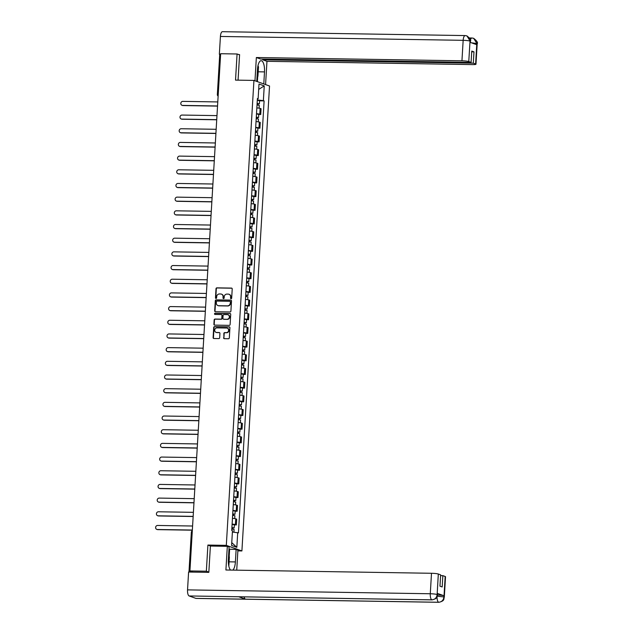 <?xml version="1.0" encoding="UTF-8"?>
<svg xmlns="http://www.w3.org/2000/svg" width="634" height="634" viewBox="0 0 634 634"><rect width="100%" height="100%" fill="white"/><g stroke="black" fill="none" stroke-linecap="round" stroke-linejoin="round"><path stroke-width="0.95" d="M231.077 298.701A0.61 0.563 -70.3 0 0 231.679 298.107L232.218 288.961A0.872 0.808 -70.3 0 0 231.465 288.09L216.876 287.852A0.872 0.808 -70.3 0 0 216.012 288.7L215.473 297.845A0.61 0.563 -70.3 0 0 216.004 298.463A0.61 0.563 -70.3 0 0 216.606 297.869L216.677 296.68A2.774 2.576 -70.3 0 1 219.427 293.97L220.648 293.986A2.774 2.576 -70.3 0 1 223.073 296.783L223.009 297.972A0.61 0.563 -70.3 0 0 223.54 298.582A0.61 0.563 -70.3 0 0 224.143 297.988L224.214 296.807A2.774 2.576 -70.3 0 1 226.972 294.089L228.185 294.113A2.774 2.576 -70.3 0 1 230.61 296.902L230.546 298.091A0.61 0.563 -70.3 0 0 231.077 298.701M223.604 337.803A0.872 0.808 -70.3 0 0 224.357 338.675L228.454 338.746A0.872 0.808 -70.3 0 0 229.318 337.898L229.92 327.738A0.872 0.808 -70.3 0 0 229.159 326.867L214.569 326.629A0.872 0.808 -70.3 0 0 213.706 327.477L213.103 337.637A0.872 0.808 -70.3 0 0 213.864 338.508L218.809 338.588A0.872 0.808 -70.3 0 0 219.673 337.74L219.927 333.397A0.872 0.808 -70.3 0 0 219.166 332.525L216.717 332.485A2.322 2.156 -70.3 0 1 214.736 329.799A2.322 2.156 -70.3 0 1 216.994 327.881L226.592 328.032A2.322 2.156 -70.3 0 1 228.581 330.718A2.322 2.156 -70.3 0 1 226.322 332.636L224.721 332.612A0.872 0.808 -70.3 0 0 223.857 333.46L223.913 337.914A0.872 0.808 -70.3 0 0 224.278 338.675M226.314 545.359L207.904 545.066L206.351 571.202L189.923 570.941L220.648 53.724L237.076 53.985L235.523 80.122L253.933 80.415L226.314 545.359L241.903 550.946L269.529 85.994L253.933 80.415M230.039 311.976A0.872 0.808 -70.3 0 0 230.903 311.128L231.505 300.968A0.872 0.808 -70.3 0 0 230.752 300.096L216.162 299.866A0.872 0.808 -70.3 0 0 215.298 300.714L214.696 310.866A0.872 0.808 -70.3 0 0 215.457 311.738L230.039 311.976M230.713 314.353L230.11 324.513A0.872 0.808 -70.3 0 1 229.246 325.361L214.657 325.123A0.872 0.808 -70.3 0 1 213.904 324.251L214.157 319.908A0.872 0.808 -70.3 0 1 215.021 319.06L220.933 319.156A0.872 0.808 -70.3 0 0 221.797 318.308L221.971 315.423A0.872 0.808 -70.3 0 0 221.211 314.543L215.053 314.448A0.61 0.563 -70.3 0 1 214.53 313.743A0.61 0.563 -70.3 0 1 215.124 313.244L229.952 313.481A0.872 0.808 -70.3 0 1 230.713 314.353M237.877 550.883L241.903 550.946M206.351 571.202L208.848 572.098M189.923 570.941L192.681 571.923L189.003 572.042M219.816 54.873L220.592 54.675M239.573 54.881L237.076 53.985M256.501 113.708A4.066 0.46 3.4 0 1 259.781 114.191L260.122 108.406A4.066 0.46 -176.6 0 0 256.841 107.915L257.024 104.943L259.274 105.331L259.108 108.168M260.122 108.406L261.073 108.747L260.733 114.532L258.735 114.5M259.781 114.191L260.733 114.532M257.919 128.179L259.916 128.211L260.265 122.425L259.314 122.085A4.066 0.46 -176.6 0 0 256.025 121.593L256.215 118.629L258.466 119.01L258.292 121.855M255.684 127.386A4.066 0.46 3.4 0 1 258.965 127.87L259.916 128.211M257.103 141.857L259.108 141.889L259.449 136.104L258.498 135.763A4.066 0.46 -176.6 0 0 255.217 135.28L255.399 132.308L257.65 132.688L257.483 135.533M254.868 141.065A4.066 0.46 3.4 0 1 258.157 141.548L259.108 141.889M256.294 155.536L258.292 155.568L258.64 149.782L257.689 149.442A4.066 0.46 -176.6 0 0 254.4 148.958L254.591 145.986L256.841 146.367L256.667 149.212M254.06 154.744A4.066 0.46 3.4 0 1 257.341 155.227L258.292 155.568M255.478 169.223L257.483 169.254L257.824 163.461L256.873 163.12A4.066 0.46 -176.6 0 0 253.592 162.637L253.774 159.665L256.025 160.053L255.859 162.89M253.243 168.422A4.066 0.46 3.4 0 1 256.532 168.913L257.483 169.254M254.67 182.901L256.667 182.933L257.016 177.148L256.065 176.807A4.066 0.46 -176.6 0 0 252.776 176.315L252.958 173.344L255.217 173.732L255.042 176.569M252.435 182.109A4.066 0.46 3.4 0 1 255.716 182.592L256.667 182.933M253.854 196.58L255.859 196.611L256.199 190.826L255.248 190.485A4.066 0.46 -176.6 0 0 251.967 189.994L252.15 187.03L254.4 187.41L254.234 190.248M251.619 195.787A4.066 0.46 3.4 0 1 254.908 196.271L255.859 196.611M253.045 210.258L255.042 210.29L255.383 204.505L254.432 204.164A4.066 0.46 -176.6 0 0 251.151 203.68L251.333 200.709L253.584 201.089L253.418 203.934M250.81 209.466A4.066 0.46 3.4 0 1 254.091 209.949L255.042 210.29M252.229 223.937L254.234 223.968L254.575 218.183L253.624 217.842A4.066 0.46 -176.6 0 0 250.335 217.359L250.525 214.387L252.776 214.767L252.609 217.613M249.994 223.144A4.066 0.46 3.4 0 1 253.283 223.628L254.234 223.968M251.421 237.623L253.418 237.655L253.758 231.862L252.808 231.521A4.066 0.46 -176.6 0 0 249.527 231.038L249.709 228.066L251.96 228.446L251.793 231.291M249.186 236.823A4.066 0.46 3.4 0 1 252.467 237.314L253.418 237.655M250.604 251.302L252.601 251.333L252.95 245.54L251.999 245.207A4.066 0.46 -176.6 0 0 248.71 244.716L248.9 241.744L251.151 242.133L250.977 244.97M248.369 250.509A4.066 0.46 3.4 0 1 251.65 250.993L252.601 251.333M249.788 264.98L251.793 265.012L252.134 259.227L251.183 258.886A4.066 0.46 -176.6 0 0 247.902 258.395L248.084 255.431L250.335 255.811L250.168 258.648M247.553 264.188A4.066 0.46 3.4 0 1 250.842 264.671L251.793 265.012M248.98 278.659L250.977 278.691L251.326 272.905L250.375 272.565A4.066 0.46 -176.6 0 0 247.086 272.081L247.276 269.109L249.527 269.49L249.352 272.335M246.745 277.866A4.066 0.46 3.4 0 1 250.026 278.35L250.977 278.691M248.163 292.337L250.168 292.369L250.509 286.584L249.558 286.243A4.066 0.46 -176.6 0 0 246.277 285.76L246.46 282.788L248.71 283.168L248.544 286.013M245.929 291.545A4.066 0.46 3.4 0 1 249.217 292.028L250.168 292.369M247.355 306.024L249.352 306.056L249.701 300.262L248.75 299.922A4.066 0.46 -176.6 0 0 245.461 299.438L245.643 296.466L247.902 296.847L247.728 299.692M245.12 305.223A4.066 0.46 3.4 0 1 248.401 305.715L249.352 306.056M246.539 319.702L248.544 319.734L248.885 313.941L247.934 313.6A4.066 0.46 -176.6 0 0 244.653 313.117L244.835 310.145L247.086 310.533L246.919 313.37M244.304 318.91A4.066 0.46 3.4 0 1 247.593 319.393L248.544 319.734M245.73 333.381L247.728 333.413L248.076 327.627L247.117 327.287A4.066 0.46 -176.6 0 0 243.836 326.795L244.019 323.831L246.269 324.212L246.103 327.049M243.496 332.588A4.066 0.46 3.4 0 1 246.777 333.072L247.728 333.413M244.914 347.06L246.919 347.091L247.26 341.306L246.309 340.965A4.066 0.46 -176.6 0 0 243.02 340.482L243.21 337.51L245.461 337.89L245.295 340.735M242.679 346.267A4.066 0.46 3.4 0 1 245.968 346.75L246.919 347.091M244.106 360.738L246.103 360.77L246.444 354.985L245.493 354.644A4.066 0.46 -176.6 0 0 242.212 354.16L242.394 351.188L244.645 351.569L244.478 354.414M241.871 359.946A4.066 0.46 3.4 0 1 245.152 360.429L246.103 360.77M243.29 374.425L245.287 374.456L245.635 368.663L244.684 368.322A4.066 0.46 -176.6 0 0 241.395 367.839L241.586 364.867L243.836 365.247L243.662 368.092M241.055 373.624A4.066 0.46 3.4 0 1 244.336 374.115L245.287 374.456M242.473 388.103L244.478 388.135L244.819 382.342L243.868 382.001A4.066 0.46 -176.6 0 0 240.587 381.517L240.769 378.546L243.02 378.934L242.854 381.771M240.238 387.303A4.066 0.46 3.4 0 1 243.527 387.794L244.478 388.135M241.665 401.782L243.662 401.813L244.011 396.028L243.06 395.687A4.066 0.46 -176.6 0 0 239.771 395.196L239.961 392.224L242.212 392.612L242.037 395.45M239.43 400.989A4.066 0.46 3.4 0 1 242.711 401.473L243.662 401.813M240.849 415.46L242.854 415.492L243.194 409.707L242.243 409.366A4.066 0.46 -176.6 0 0 238.963 408.882L239.145 405.911L241.395 406.291L241.229 409.136M238.614 414.668A4.066 0.46 3.4 0 1 241.903 415.151L242.854 415.492M240.04 429.139L242.037 429.17L242.386 423.385L241.435 423.044A4.066 0.46 -176.6 0 0 238.146 422.561L238.329 419.589L240.587 419.97L240.413 422.815M237.805 428.346A4.066 0.46 3.4 0 1 241.086 428.83L242.037 429.17M239.224 442.817L241.229 442.857L241.57 437.064L240.619 436.723A4.066 0.46 -176.6 0 0 237.338 436.24L237.52 433.268L239.771 433.648L239.604 436.493M236.989 442.025A4.066 0.46 3.4 0 1 240.278 442.516L241.229 442.857M238.416 456.504L240.413 456.535L240.762 450.742L239.811 450.402A4.066 0.46 -176.6 0 0 236.522 449.918L236.704 446.946L238.955 447.335L238.788 450.172M236.181 455.703A4.066 0.46 3.4 0 1 239.462 456.195L240.413 456.535M237.599 470.182L239.604 470.214L239.945 464.429L238.994 464.088A4.066 0.46 -176.6 0 0 235.705 463.597M235.365 469.39A4.066 0.46 3.4 0 1 238.653 469.873L239.604 470.214M236.791 483.861L238.788 483.893L239.129 478.107L238.178 477.767A4.066 0.46 -176.6 0 0 234.897 477.283L235.079 474.311L237.33 474.692L237.164 477.537M234.556 483.068A4.066 0.46 3.4 0 1 237.837 483.552L238.788 483.893M235.975 497.539L237.972 497.571L238.321 491.786L237.37 491.445A4.066 0.46 -176.6 0 0 234.081 490.962M233.74 496.747A4.066 0.46 3.4 0 1 237.021 497.23L237.972 497.571M235.166 511.218L237.164 511.25L237.504 505.464L236.553 505.124A4.066 0.46 -176.6 0 0 233.272 504.64L233.455 501.668L235.705 502.049L235.539 504.894M232.924 510.425A4.066 0.46 3.4 0 1 236.213 510.917L237.164 511.25M234.35 524.904L236.347 524.936L236.696 519.143L235.745 518.802A4.066 0.46 -176.6 0 0 232.456 518.319M232.115 524.104A4.066 0.46 3.4 0 1 235.396 524.595L236.347 524.936M257.38 98.896L258.133 98.753L259.005 84.021L264.243 85.899L263.372 100.632L257.341 99.966L257.404 98.896M232.393 532.021L238.439 532.869L264.109 100.893L263.372 100.632M237.71 532.608L236.831 547.34L231.592 545.462L232.472 530.729L231.735 530.468L257.404 98.492L258.133 98.753M207.904 545.066L210.654 546.056M259.544 100.822L264.109 100.893M264.243 85.899L258.688 89.41M231.759 542.656L236.831 547.34M231.069 298.701A0.61 0.563 -70.3 0 1 230.855 298.202L230.927 297.013A2.774 2.576 -70.3 0 0 229.112 294.311M221.575 294.192A2.774 2.576 -70.3 0 1 223.39 296.894L223.319 298.083A0.61 0.563 -70.3 0 0 223.533 298.582M231.854 288.208A0.872 0.808 -70.3 0 0 231.775 288.201L217.185 287.963A0.872 0.808 -70.3 0 0 216.321 288.811L215.782 297.956A0.61 0.563 -70.3 0 0 215.996 298.463M231.141 300.215A0.872 0.808 -70.3 0 0 231.061 300.207L216.471 299.977A0.872 0.808 -70.3 0 0 215.608 300.825L215.005 310.977A0.872 0.808 -70.3 0 0 215.378 311.738M230.316 301.895A0.61 0.563 -70.3 0 0 229.785 301.285L216.979 301.079A0.61 0.563 -70.3 0 0 216.376 301.673L216.305 302.925A2.774 2.576 -70.3 0 0 218.73 305.723L227.487 305.857A2.774 2.576 -70.3 0 0 230.245 303.147L230.625 302.006A0.61 0.563 -70.3 0 0 230.102 301.396M218.12 305.628A2.774 2.576 -70.3 0 0 219.047 305.834L218.73 305.723M230.625 302.006L230.554 303.258A2.774 2.576 -70.3 0 1 227.796 305.968L219.047 305.834M221.599 314.662A0.872 0.808 -70.3 0 1 222.28 315.534L222.106 318.419A0.872 0.808 -70.3 0 1 221.25 319.267L215.33 319.171A0.872 0.808 -70.3 0 0 214.474 320.019L214.213 324.362A0.872 0.808 -70.3 0 0 214.577 325.123M230.348 313.6A0.872 0.808 -70.3 0 0 230.269 313.592L215.433 313.354A0.61 0.563 -70.3 0 0 215.045 314.448M227.075 319.251A2.322 2.156 -70.3 0 0 227.994 314.765A2.322 2.156 -70.3 0 0 227.352 314.646L223.968 314.591A0.872 0.808 -70.3 0 0 223.105 315.439L222.93 318.323A0.872 0.808 -70.3 0 0 223.691 319.195L227.384 319.362A2.322 2.156 -70.3 0 0 228.145 314.821M227.384 319.362L224 319.306M227.392 328.206A2.322 2.156 -70.3 0 1 226.631 332.747L225.03 332.723A0.872 0.808 -70.3 0 0 224.167 333.571L223.913 337.914M216.234 332.414A2.322 2.156 -70.3 0 0 217.026 332.596L216.717 332.485M219.562 332.636A0.872 0.808 -70.3 0 0 219.483 332.636L217.026 332.596M229.548 326.986A0.872 0.808 -70.3 0 0 229.468 326.978L214.878 326.748A0.872 0.808 -70.3 0 0 214.023 327.588L213.42 337.748A0.872 0.808 -70.3 0 0 213.785 338.508M257.095 103.588L258.22 103.77L257.531 103.841L257.467 104.975M217.779 101.931L182.806 101.377A2.037 1.886 -70.3 0 0 181.998 105.307A2.037 1.886 -70.3 0 0 182.568 105.41L217.541 105.965M257.103 103.453L259.369 103.841L257.935 103.984L257.879 105.014M257.111 103.453L257.301 100.299L259.552 100.679L259.369 103.841M217.533 106.108L182.972 105.553A2.037 1.886 109.7 0 1 182.204 105.371M256.287 117.266L257.404 117.448L256.722 117.52L256.651 118.653M216.971 115.618L181.99 115.055A2.037 1.886 -70.3 0 0 181.189 118.986A2.037 1.886 -70.3 0 0 181.752 119.089L216.733 119.652M258.553 117.52L258.743 114.358L256.485 113.977L256.302 117.132L258.553 117.52L257.127 117.67L257.063 118.693M216.725 119.786L182.156 119.232A2.037 1.886 109.7 0 1 181.395 119.049M256.73 117.298L257.127 117.67M255.47 130.945L256.596 131.127L255.906 131.198L255.843 132.34M216.154 129.296L181.181 128.734A2.037 1.886 -70.3 0 0 180.373 132.665A2.037 1.886 -70.3 0 0 180.944 132.768L215.917 133.33M255.478 130.818L257.737 131.198L256.31 131.349L256.255 132.371M255.486 130.818L255.676 127.656L257.927 128.044L257.737 131.198M215.909 133.465L181.348 132.918A2.037 1.886 109.7 0 1 180.579 132.728M258.197 71.8L264.497 71.896A9.946 3.55 90.9 0 0 261.153 60.698A9.946 3.55 90.9 0 0 257.483 69.383L256.77 81.429M264.497 71.896L263.784 83.942M265.575 84.584L266.962 61.316L262.761 59.81L473.305 63.178L475.627 64.002L476.816 43.389L476.697 44.689L469.992 42.288L470.04 40.964L468.772 61.553A5.302 0.594 -176.6 0 0 461.94 60.801L463.161 40.322L220.418 36.447L219.356 54.294L220.608 54.318M262.809 59.057L262.761 59.81M471.72 51.83L473.978 51.861L471.759 51.069L471.094 62.386L260.55 59.017L256.358 57.52L461.94 60.801M254.971 80.787L256.358 57.52M266.962 61.316L472.544 64.597A5.302 0.594 -176.6 0 0 475.968 64.24A5.302 0.594 -176.6 0 0 475.627 64.002M220.418 36.447A5.437 1.942 -89.1 0 1 222.423 31.7L465.166 35.575A5.437 1.942 -89.1 0 0 463.161 40.322A5.302 0.594 3.4 0 1 469.984 41.075M220.418 54.675L219.356 54.294M471.094 62.386L468.772 61.553M473.978 51.861L473.305 63.178M238.804 54.603L239.589 54.619L238.067 80.161M257.689 76.603L257.388 81.651M256.889 81.469L257.142 77.237M471.434 42.803L476.768 43.5M472.164 38.04L473.638 38.309L476.823 43.381M465.396 35.615L466.957 35.916L470.04 40.956M432.095 599.875A5.437 1.942 -89.1 0 1 431.881 599.835C434.908 599.566 436.66 597.846 437.127 594.652L437.523 594.763C436.628 596.095 438.696 598.314 432.095 599.875L238.891 596.784A5.437 1.942 -89.1 0 1 238.677 596.752L189.138 595.96A5.437 1.942 -89.1 0 1 187.537 589.882L188.599 572.034L208.832 572.359L210.393 546.048L227.321 546.318L229.112 546.96L228.367 559.41A9.946 3.55 90.9 0 0 230.586 570.069M232.868 570.109A9.946 3.55 90.9 0 0 235.388 561.922L236.125 549.472L237.916 550.114L236.728 570.172M227.321 546.318L225.91 569.998L431.5 573.279A5.302 0.594 3.4 0 1 438.324 574.024L440.646 574.856L439.972 586.173L442.183 586.965L442.857 575.648L445.179 576.48A5.302 0.594 3.4 0 1 445.52 576.718L444.307 597.196A5.302 0.594 -176.6 0 0 443.966 596.959L445.179 576.48M228.977 549.187L236.125 549.472M444.307 597.196C443.428 598.52 445.425 600.778 438.879 602.3L196.136 598.425A5.437 1.942 -89.1 0 1 195.906 598.385L245.445 599.17A5.437 1.942 -89.1 0 1 244.138 596.871M189.138 595.96L195.906 598.385M187.537 589.882L430.28 593.757A5.437 1.942 -89.1 0 0 431.881 599.835L238.677 596.752L245.445 599.17L438.641 602.26C441.676 601.999 443.428 600.271 443.911 597.077L443.966 596.959M437.508 595.009A5.302 0.594 3.4 0 1 443.959 595.746L437.254 593.345A5.302 0.594 3.4 0 1 437.595 593.582L437.523 594.763M442.857 575.648L440.598 575.617M229.603 549.369L229.183 556.462M228.731 555.471L229.104 549.187M257.975 65.722L258.49 66.863L257.927 76.326L257.008 77.388M228.62 555.226L229.381 556.89L228.826 566.122M254.662 144.623L255.779 144.814L255.098 144.885L255.026 146.018M215.346 142.975L180.365 142.412A2.037 1.886 -70.3 0 0 179.565 146.351A2.037 1.886 -70.3 0 0 180.127 146.446L215.108 147.009M256.928 144.877L257.119 141.723L254.86 141.342L254.678 144.497L256.928 144.877L255.502 145.028L255.439 146.05M215.1 147.143L180.531 146.597A2.037 1.886 109.7 0 1 179.771 146.406M255.106 144.655L255.502 145.028M253.846 158.302L254.971 158.492L254.282 158.563L254.218 159.697M214.53 156.653L179.557 156.099A2.037 1.886 -70.3 0 0 178.748 160.03A2.037 1.886 -70.3 0 0 179.311 160.133L214.292 160.687M253.854 158.175L256.112 158.555L254.686 158.706L254.63 159.736M253.862 158.175L254.052 155.021L256.302 155.401L256.112 158.555M214.284 160.83L179.723 160.275A2.037 1.886 109.7 0 1 178.954 160.085M253.037 171.988L254.155 172.171L253.473 172.242L253.402 173.375M213.721 170.332L178.74 169.777A2.037 1.886 -70.3 0 0 177.94 173.708A2.037 1.886 -70.3 0 0 178.503 173.811L213.476 174.366M255.304 172.242L255.486 169.08L253.235 168.699L253.053 171.854L255.304 172.242L253.877 172.385L253.814 173.415M213.468 174.508L178.907 173.954A2.037 1.886 109.7 0 1 178.146 173.764M253.481 172.02L253.877 172.385M252.221 185.667L253.338 185.849L252.657 185.921L252.586 187.054M212.905 184.011L177.932 183.456A2.037 1.886 -70.3 0 0 177.124 187.387A2.037 1.886 -70.3 0 0 177.686 187.49L212.667 188.044M252.229 185.532L254.488 185.921L253.061 186.063L252.998 187.093M252.237 185.532L252.427 182.378L254.678 182.758L254.488 185.921M212.659 188.187L178.091 187.632A2.037 1.886 109.7 0 1 177.33 187.45M251.413 199.345L252.53 199.528L251.841 199.599L251.777 200.74M212.097 197.697L177.116 197.134A2.037 1.886 -70.3 0 0 176.307 201.065A2.037 1.886 -70.3 0 0 176.878 201.168L211.851 201.731M253.679 199.599L253.862 196.445L251.611 196.057L251.429 199.219L253.679 199.599L252.253 199.75L252.189 200.772M211.843 201.866L177.282 201.319A2.037 1.886 109.7 0 1 176.521 201.129M251.857 199.377L252.253 199.75M250.596 213.024L251.714 213.214L251.032 213.286L250.961 214.419M211.281 211.376L176.3 210.813A2.037 1.886 -70.3 0 0 175.499 214.744A2.037 1.886 -70.3 0 0 176.062 214.847L211.043 215.409M250.604 212.897L252.863 213.278L251.436 213.428L251.373 214.451M250.612 212.897L250.802 209.743L253.053 210.123L252.863 213.278M211.035 215.544L176.466 214.997A2.037 1.886 109.7 0 1 175.705 214.807M249.78 226.703L250.906 226.893L250.216 226.964L250.153 228.097M210.472 225.054L175.491 224.499A2.037 1.886 -70.3 0 0 174.683 228.43A2.037 1.886 -70.3 0 0 175.253 228.533L210.226 229.088M252.055 226.956L252.237 223.802L249.986 223.422L249.796 226.576L252.055 226.956L250.62 227.107L250.565 228.137M210.219 229.231L175.658 228.676A2.037 1.886 109.7 0 1 174.889 228.486M248.972 240.381L250.089 240.571L249.408 240.643L249.336 241.776M209.656 238.733L174.675 238.178A2.037 1.886 -70.3 0 0 173.875 242.109A2.037 1.886 -70.3 0 0 174.437 242.212L209.418 242.767M248.98 240.254L251.238 240.643L249.812 240.785L249.748 241.816M248.988 240.254L249.178 237.1L251.429 237.481L251.238 240.643M209.41 242.909L174.841 242.354A2.037 1.886 109.7 0 1 174.081 242.164M249.416 240.421L249.812 240.785M248.156 254.068L249.281 254.25L248.591 254.321L248.528 255.454M208.84 252.411L173.867 251.857A2.037 1.886 -70.3 0 0 173.058 255.787A2.037 1.886 -70.3 0 0 173.629 255.89L208.602 256.445M250.422 254.321L250.612 251.159L248.362 250.779L248.171 253.933L250.422 254.321L248.996 254.464L248.94 255.494M208.594 256.588L174.033 256.033A2.037 1.886 109.7 0 1 173.264 255.851M247.347 267.746L248.465 267.928L247.783 268L247.712 269.141M208.031 266.098L173.05 265.535A2.037 1.886 -70.3 0 0 172.25 269.466A2.037 1.886 -70.3 0 0 172.813 269.569L207.793 270.132M247.355 267.619L249.614 268L248.187 268.15L248.124 269.173M247.363 267.619L247.545 264.457L249.804 264.846L249.614 268M207.786 270.266L173.217 269.719A2.037 1.886 109.7 0 1 172.456 269.529M247.791 267.778L248.187 268.15M246.531 281.425L247.656 281.615L246.967 281.686L246.903 282.819M207.215 279.776L172.242 279.214A2.037 1.886 -70.3 0 0 171.434 283.144A2.037 1.886 -70.3 0 0 171.996 283.247L206.977 283.81M248.797 281.678L248.988 278.524L246.737 278.136L246.547 281.298L248.797 281.678L247.371 281.829L247.315 282.851M206.969 283.945L172.408 283.398A2.037 1.886 109.7 0 1 171.64 283.208M245.723 295.103L246.84 295.293L246.158 295.365L246.087 296.498M206.407 293.455L171.426 292.9A2.037 1.886 -70.3 0 0 170.625 296.831A2.037 1.886 -70.3 0 0 171.188 296.934L206.161 297.489M245.73 294.976L247.989 295.357L246.563 295.507L246.499 296.538M245.738 294.976L245.921 291.822L248.171 292.203L247.989 295.357M206.153 297.631L171.592 297.077A2.037 1.886 109.7 0 1 170.831 296.886M246.166 295.143L246.563 295.507M244.906 308.782L246.024 308.972L245.342 309.043L245.271 310.177M205.59 307.133L170.617 306.579A2.037 1.886 -70.3 0 0 169.809 310.509A2.037 1.886 -70.3 0 0 170.372 310.612L205.353 311.167M247.173 309.043L247.363 305.881L245.112 305.501L244.922 308.655L247.173 309.043L245.746 309.186L245.683 310.216M205.345 311.31L170.776 310.755A2.037 1.886 109.7 0 1 170.015 310.565M244.098 322.468L245.215 322.651L244.526 322.722L244.462 323.855M204.782 320.812L169.801 320.257A2.037 1.886 -70.3 0 0 168.993 324.188A2.037 1.886 -70.3 0 0 169.563 324.291L204.536 324.846M244.098 322.334L246.364 322.722L244.938 322.864L244.875 323.895M244.114 322.334L244.296 319.179L246.547 319.56L246.364 322.722M204.528 324.988L169.967 324.434A2.037 1.886 109.7 0 1 169.207 324.251M244.542 322.5L244.938 322.864M243.282 336.147L244.399 336.329L243.718 336.4L243.646 337.534M203.966 334.498L168.985 333.936A2.037 1.886 -70.3 0 0 168.184 337.867A2.037 1.886 -70.3 0 0 168.747 337.97L203.728 338.532M245.548 336.4L245.738 333.246L243.488 332.858L243.297 336.02L245.548 336.4L244.122 336.551L244.058 337.573M203.72 338.667L169.151 338.112A2.037 1.886 109.7 0 1 168.39 337.93M242.465 349.825L243.591 350.016L242.901 350.079L242.838 351.22M203.157 348.177L168.176 347.614A2.037 1.886 -70.3 0 0 167.368 351.545A2.037 1.886 -70.3 0 0 167.939 351.648L202.912 352.211M244.74 350.079L244.922 346.925L242.671 346.536L242.481 349.699L244.74 350.079L243.305 350.23L243.25 351.252M202.904 352.346L168.343 351.799A2.037 1.886 109.7 0 1 167.574 351.608M241.657 363.504L242.774 363.694L242.093 363.765L242.022 364.899M202.341 361.856L167.36 361.301A2.037 1.886 -70.3 0 0 166.56 365.232A2.037 1.886 -70.3 0 0 167.122 365.335L202.103 365.889M241.847 360.223L241.673 363.377L243.924 363.757L242.497 363.908L242.434 364.938M241.863 360.223L244.114 360.603L243.924 363.757M202.095 366.024L167.527 365.477A2.037 1.886 109.7 0 1 166.766 365.287M242.101 363.544L242.497 363.908M240.841 377.182L241.966 377.373L241.277 377.444L241.213 378.577M201.525 375.534L166.552 374.979A2.037 1.886 -70.3 0 0 165.743 378.91A2.037 1.886 -70.3 0 0 166.314 379.013L201.287 379.568M243.107 377.444L243.297 374.282L241.047 373.901L240.857 377.056L243.107 377.444L241.681 377.587L241.625 378.617M201.279 379.711L166.718 379.156A2.037 1.886 109.7 0 1 165.95 378.966M240.032 390.869L241.15 391.051L240.468 391.123L240.397 392.256M200.716 389.213L165.736 388.658A2.037 1.886 -70.3 0 0 164.935 392.589A2.037 1.886 -70.3 0 0 165.498 392.692L200.479 393.246M240.223 387.58L240.048 390.734L242.299 391.123L240.872 391.265L240.809 392.295M240.231 387.58L242.489 387.96L242.299 391.123M200.471 393.389L165.902 392.834A2.037 1.886 109.7 0 1 165.141 392.652M240.476 390.901L240.872 391.265M239.216 404.547L240.341 404.73L239.652 404.801L239.589 405.934M199.9 402.899L164.927 402.336A2.037 1.886 -70.3 0 0 164.119 406.267A2.037 1.886 -70.3 0 0 164.681 406.37L199.662 406.933M241.483 404.801L241.673 401.647L239.422 401.259L239.232 404.421L241.483 404.801L240.056 404.952L240.001 405.974M199.655 407.068L165.094 406.513A2.037 1.886 109.7 0 1 164.325 406.331M238.408 418.226L239.525 418.416L238.844 418.48L238.772 419.621M199.092 416.578L164.111 416.015A2.037 1.886 -70.3 0 0 163.31 419.946A2.037 1.886 -70.3 0 0 163.873 420.049L198.846 420.611M238.598 414.937L238.424 418.099L240.674 418.48L239.248 418.63L239.184 419.653M238.606 414.937L240.857 415.325L240.674 418.48M198.838 420.746L164.277 420.199A2.037 1.886 109.7 0 1 163.517 420.009M238.852 418.258L239.248 418.63M237.591 431.905L238.709 432.095L238.027 432.166L237.956 433.299M198.276 430.256L163.303 429.701A2.037 1.886 -70.3 0 0 162.494 433.632A2.037 1.886 -70.3 0 0 163.057 433.735L198.038 434.29M239.858 432.158L240.048 429.004L237.798 428.624L237.607 431.778L239.858 432.158L238.432 432.309L238.368 433.339M198.03 434.425L163.461 433.878A2.037 1.886 109.7 0 1 162.7 433.688M236.815 445.591L237.901 445.773L237.211 445.845L237.148 446.978M197.467 443.935L162.486 443.38A2.037 1.886 -70.3 0 0 161.678 447.311A2.037 1.886 -70.3 0 0 162.249 447.414L197.222 447.969M236.973 442.302L236.799 445.456L239.05 445.837L237.623 445.987L237.56 447.018M236.981 442.302L239.232 442.683L239.05 445.837M197.214 448.111L162.653 447.556A2.037 1.886 109.7 0 1 161.892 447.366M237.227 445.623L237.623 445.987M235.721 463.597L235.896 460.625L238.146 461.013L237.98 463.85M235.967 459.27L237.084 459.452L236.403 459.523L236.331 460.656M196.651 457.613L161.67 457.059A2.037 1.886 -70.3 0 0 160.87 460.989A2.037 1.886 -70.3 0 0 161.432 461.092L196.413 461.647M238.233 459.523L238.424 456.361L236.173 455.981L235.983 459.135L238.233 459.523L236.807 459.666L236.744 460.696M196.405 461.79L161.836 461.235A2.037 1.886 109.7 0 1 161.076 461.053M235.151 472.948L236.276 473.13L235.586 473.202L235.523 474.335M195.843 471.3L160.862 470.737A2.037 1.886 -70.3 0 0 160.053 474.668A2.037 1.886 -70.3 0 0 160.624 474.771L195.597 475.334M235.349 469.659L235.166 472.821L237.425 473.202L235.991 473.352L235.935 474.375M235.357 469.659L237.607 470.048L237.425 473.202M195.589 475.468L161.028 474.914A2.037 1.886 109.7 0 1 160.259 474.731M234.089 490.962L234.271 487.99L236.522 488.37L236.347 491.215M234.342 486.627L235.46 486.809L234.778 486.88L234.707 488.021M195.026 484.978L160.045 484.416A2.037 1.886 -70.3 0 0 159.245 488.346A2.037 1.886 -70.3 0 0 159.808 488.449L194.789 489.012M236.609 486.88L236.799 483.726L234.548 483.338L234.358 486.5L236.609 486.88L235.182 487.031L235.119 488.053M194.781 489.147L160.212 488.6A2.037 1.886 109.7 0 1 159.451 488.41M234.786 486.658L235.182 487.031M233.526 500.305L234.651 500.495L233.962 500.567L233.898 501.7M194.21 498.657L159.237 498.094A2.037 1.886 -70.3 0 0 158.429 502.033A2.037 1.886 -70.3 0 0 158.999 502.128L193.972 502.691M233.724 497.024L233.542 500.178L235.793 500.559L234.366 500.709L234.311 501.74M233.732 497.024L235.983 497.405L235.793 500.559M193.964 502.825L159.403 502.279A2.037 1.886 109.7 0 1 158.635 502.088M232.464 518.319L232.646 515.347L234.897 515.735L234.723 518.572M232.718 513.984L233.835 514.174L233.153 514.245L233.082 515.379M193.402 512.335L158.421 511.781A2.037 1.886 -70.3 0 0 157.62 515.711A2.037 1.886 -70.3 0 0 158.183 515.814L193.164 516.369M234.984 514.237L235.174 511.083L232.916 510.703L232.733 513.857L234.984 514.237L233.558 514.388L233.494 515.418M193.156 516.512L158.587 515.957A2.037 1.886 109.7 0 1 157.826 515.767M233.161 514.023L233.558 514.388M231.822 529.025L234.081 529.414L233.914 532.188M231.901 527.67L233.027 527.853L232.337 527.924L232.274 529.057M192.585 526.014L157.612 525.459A2.037 1.886 -70.3 0 0 156.804 529.39A2.037 1.886 -70.3 0 0 157.367 529.493L192.348 530.048M232.099 524.381L231.917 527.536L234.168 527.924L232.741 528.067L232.686 529.097M232.107 524.381L234.358 524.762L234.168 527.924M192.34 530.19L157.779 529.636A2.037 1.886 109.7 0 1 157.01 529.453M236.213 510.917L236.553 505.124M237.021 497.23L237.37 491.445M237.837 483.552L238.178 477.767M238.653 469.873L238.994 464.088M239.462 456.195L239.811 450.402M240.278 442.516L240.619 436.723M241.086 428.83L241.435 423.044M241.903 415.151L242.243 409.366M242.711 401.473L243.06 395.687M243.527 387.794L243.868 382.001M244.336 374.115L244.684 368.322M245.152 360.429L245.493 354.644M245.968 346.75L246.309 340.965M246.777 333.072L247.117 327.287M247.593 319.393L247.934 313.6M248.401 305.715L248.75 299.922M249.217 292.028L249.558 286.243M250.026 278.35L250.375 272.565M250.842 264.671L251.183 258.886M251.65 250.993L251.999 245.207M252.467 237.314L252.808 231.521M253.283 223.628L253.624 217.842M254.091 209.949L254.432 204.164M254.908 196.271L255.248 190.485M255.716 182.592L256.065 176.807M256.532 168.913L256.873 163.12M257.341 155.227L257.689 149.442M258.157 141.548L258.498 135.763M258.965 127.87L259.314 122.085M235.396 524.595L235.745 518.802M190.168 571.028L190.121 571.884M191.452 532.354L192.221 532.156M217.462 94.593L218.231 94.395M182.972 105.553L182.568 105.41M182.156 119.232L181.752 119.089M181.348 132.918L180.944 132.768M470.349 40.172A5.437 1.942 -89.1 0 1 471.95 38L469.509 37.961M473.638 38.309C476.934 40.909 478.115 42.732 477.188 43.762A5.302 0.594 -176.6 0 0 476.847 43.532M466.957 35.916C470.135 38.46 471.284 40.267 470.404 41.337L470.063 41.099M443.959 595.746L443.911 597.069M438.324 574.024L437.127 594.644M437.183 594.534L437.254 593.345M437.103 594.502A5.302 0.594 3.4 0 0 430.28 593.757L431.5 573.279M229.088 561.827L235.388 561.922M438.879 602.3A5.437 1.942 -89.1 0 1 438.641 602.26A5.437 1.942 -89.1 0 1 437.04 596.737M437.064 596.182L443.887 596.935M180.531 146.597L180.127 146.446M179.723 160.275L179.311 160.133M178.907 173.954L178.503 173.811M178.091 187.632L177.686 187.49M177.282 201.319L176.878 201.168M176.466 214.997L176.062 214.847M175.658 228.676L175.253 228.533M174.841 242.354L174.437 242.212M174.033 256.033L173.629 255.89M173.217 269.719L172.813 269.569M172.408 283.398L171.996 283.247M171.592 297.077L171.188 296.934M170.776 310.755L170.372 310.612M169.967 324.434L169.563 324.291M169.151 338.112L168.747 337.97M168.343 351.799L167.939 351.648M167.527 365.477L167.122 365.335M166.718 379.156L166.314 379.013M165.902 392.834L165.498 392.692M165.094 406.513L164.681 406.37M164.277 420.199L163.873 420.049M163.461 433.878L163.057 433.735M162.653 447.556L162.249 447.414M161.836 461.235L161.432 461.092M161.028 474.914L160.624 474.771M160.212 488.6L159.808 488.449M159.403 502.279L158.999 502.128M158.587 515.957L158.183 515.814M231.83 529.025L231.743 530.468M157.779 529.636L157.367 529.493M188.98 572.003L191.341 532.283A1.767 1.767 0 0 1 192.3 530.809M219.705 54.793L217.343 94.514A1.767 1.767 0 0 0 218.128 96.091M182.402 105.45L181.998 105.307M181.593 119.129L181.189 118.986M180.777 132.815L180.373 132.665M473.543 38.278L471.95 38M475.968 64.24L477.188 43.762M466.87 35.884L465.166 35.575M470.404 41.337L470.341 42.407M179.969 146.494L179.565 146.351M179.153 160.172L178.748 160.03M178.344 173.851L177.94 173.708M177.528 187.529L177.124 187.387M176.72 201.216L176.307 201.065M175.903 214.894L175.499 214.744M175.087 228.573L174.683 228.43M174.279 242.251L173.875 242.109M173.462 255.93L173.058 255.787M172.654 269.616L172.25 269.466M171.838 283.295L171.434 283.144M171.029 296.974L170.625 296.831M170.213 310.652L169.809 310.509M169.405 324.331L168.993 324.188M168.589 338.017L168.184 337.867M167.772 351.696L167.368 351.545M166.964 365.374L166.56 365.232M166.148 379.053L165.743 378.91M165.339 392.731L164.935 392.589M164.523 406.418L164.119 406.267M163.715 420.096L163.31 419.946M162.898 433.775L162.494 433.632M162.09 447.453L161.678 447.311M161.274 461.132L160.87 460.989M160.457 474.811L160.053 474.668M159.649 488.497L159.245 488.346M158.833 502.176L158.429 502.033M158.024 515.854L157.62 515.711M157.208 529.533L156.804 529.39"/></g></svg>
